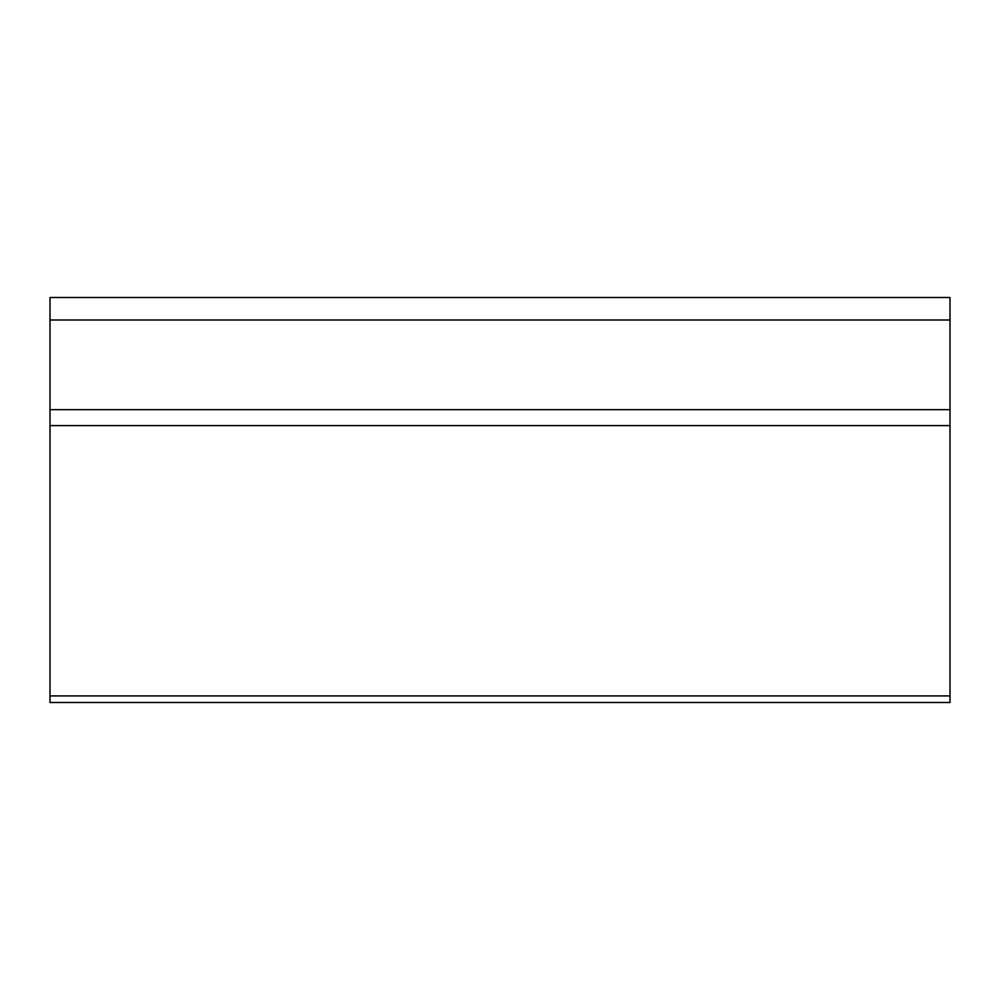 <?xml version="1.0" encoding="UTF-8"?>
<svg xmlns="http://www.w3.org/2000/svg" width="1000" height="1000" viewBox="0 0 1000 1000"><rect width="100%" height="100%" fill="white"/><g stroke="black" fill="none" stroke-linecap="round" stroke-linejoin="round"><path stroke-width="1.5" d="M50 702.5L50 297.5L950 297.5L950 702.5L50 702.5L950 702.5M50 297.5L950 297.5M50 695.913L950 695.913M50 425.588L950 425.588M50 409.675L950 409.675M50 320L950 320"/></g></svg>
